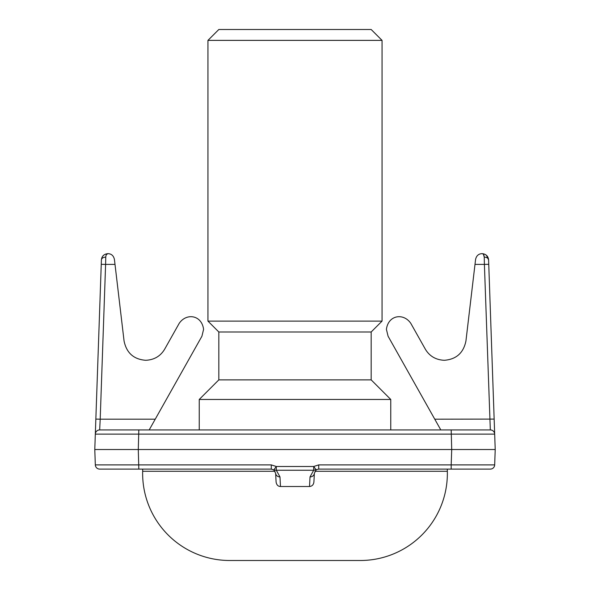<?xml version="1.0" encoding="UTF-8"?>
<svg xmlns="http://www.w3.org/2000/svg" width="590" height="590" viewBox="0 0 590 590"><rect width="100%" height="100%" fill="white"/><g stroke="black" fill="none" stroke-linecap="round" stroke-linejoin="round"><path stroke-width="0.89" d="M295 321.115L382.047 321.115L382.047 40.378L207.953 40.378L207.953 321.115L295 321.115M371.169 331.993L371.169 379.872L218.831 379.872L218.831 331.993L371.169 331.993L382.047 321.115M382.047 40.378L371.169 29.5L218.831 29.5L207.953 40.378M218.831 379.872L199.243 399.459L390.757 399.459L371.169 379.872M465.923 341.079C463.438 352.968 456.232 359.369 444.314 360.291C435.877 359.9 429.557 356.205 425.346 349.199L410.839 323.416C403.626 312.693 388.257 314.905 386.413 329.368L388.08 336.226L440.804 429.926L434.764 419.188L494.154 419.092L488.749 264.298L484.397 264.394L484.243 257.151C484.066 254.954 483.335 253.781 482.067 253.648C478.579 253.789 476.418 255.706 475.584 259.416L465.923 341.079M314.949 471.277L447.338 471.277L447.338 469.102M474.994 264.394L484.397 264.394L490.327 429.926L99.673 429.926L100.197 419.188L155.236 419.188L149.196 429.918L201.92 336.226L203.587 329.368C201.751 314.913 186.381 312.685 179.161 323.416L164.654 349.199C160.451 356.213 154.123 359.907 145.686 360.291C133.768 359.369 126.562 352.968 124.077 341.079L114.416 259.416C113.582 255.706 111.422 253.781 107.933 253.648C106.665 253.789 105.934 254.954 105.758 257.151L105.603 264.394L101.251 264.298L95.846 419.092L101.406 259.954C101.768 256.149 103.943 254.054 107.933 253.648L105.389 254.165L107.933 253.648L106.525 254.511M229.709 560.5L360.284 560.5L229.709 560.5A87.077 87.077 0 0 1 142.662 471.277L275.051 471.277M360.284 560.5A87.077 87.077 0 0 0 447.338 471.277M483.498 254.541L484.243 257.151A4.351 2.95 -2 0 1 488.594 259.954L486.507 255.389M327.642 469.102L471.417 469.102M95.846 419.092L94.784 449.514L95.846 419.092L100.197 419.188L105.603 264.394L115.006 264.394M482.067 253.648L484.611 254.165L482.067 253.648C486.049 254.054 488.225 256.149 488.594 259.954L488.749 264.298M486.374 255.271L484.825 254.261M483.498 253.811L482.096 253.648M95.322 434.129A4.351 4.351 0 0 1 99.673 429.926A4.351 4.351 0 0 0 95.322 434.129L494.678 434.129L495.217 449.514L494.154 419.092M138.82 469.102L271.282 469.102L273.79 469.891L275.633 473.224A4.351 3.909 -3 0 0 279.977 476.904L276.304 470.245L273.79 469.891L276.304 466.491L271.282 464.898L95.322 464.898A4.351 4.351 0 0 0 99.673 469.102L138.82 469.102L138.289 449.514L495.217 449.514L494.678 464.898A4.351 4.351 0 0 1 490.327 469.102L318.718 469.102L313.696 470.245L313.696 466.491L316.211 469.891L314.367 473.224L313.91 481.971C313.548 484.751 312.081 486.263 309.521 486.507L280.479 486.507L279.977 476.904M105.758 257.151A4.351 2.95 -178 0 0 101.406 259.954M490.327 429.926A4.351 4.351 0 0 1 494.678 434.129A4.351 4.351 0 0 0 490.327 429.926M490.327 469.102A4.351 4.351 0 0 0 494.678 464.898L451.18 464.898L451.18 469.102M95.322 464.898L94.784 449.514L138.289 449.514L138.82 429.926M280.479 486.507C278.03 486.411 276.562 484.899 276.091 481.971L275.633 473.224M106.879 449.514L94.784 449.514M481.691 449.514L470.731 449.506M451.18 429.926L451.711 449.514L451.18 464.898L318.718 464.898L313.696 466.491L276.304 466.491L276.304 470.245L313.696 470.245L310.023 476.904A4.351 3.909 3 0 0 314.367 473.224M271.282 469.102L271.282 464.898M318.718 464.898L318.718 469.102M310.023 476.904L309.521 486.507M390.757 429.926L390.757 399.459M218.831 331.993L207.953 321.115M199.243 429.926L199.243 399.459M142.662 471.277L142.662 469.102M487.134 256.06L486.33 255.234M488.432 258.7L487.834 257.115M103.759 255.16L102.867 256.06M102.166 257.115L101.569 258.7"/></g></svg>
